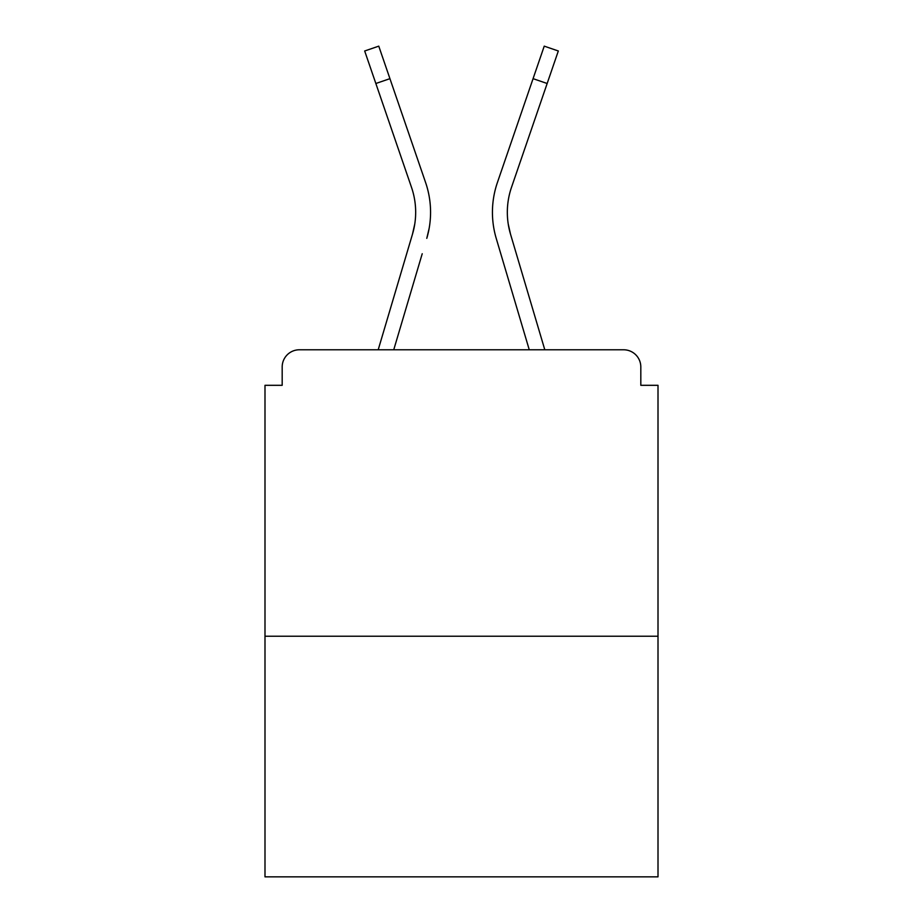 <?xml version="1.0" encoding="UTF-8"?>
<svg xmlns="http://www.w3.org/2000/svg" width="923" height="923" viewBox="0 0 923 923"><rect width="100%" height="100%" fill="white"/><g stroke="black" fill="none" stroke-linecap="round" stroke-linejoin="round"><path stroke-width="1.38" d="M640.816 385.306L640.816 366.973L640.816 385.306L658.007 385.306L658.007 876.85L264.993 876.85L264.993 385.306L282.184 385.306L282.184 366.973L282.184 385.306M658.007 636.235L264.993 636.235M640.816 366.973A17.191 17.191 0 0 0 623.625 349.782L299.375 349.782A17.191 17.191 0 0 0 282.184 366.973M623.625 349.782L544.801 349.782L510.5 234.119L508.238 224.035L510.5 234.119A76.771 76.771 0 0 1 511.492 187.357A76.771 76.771 0 0 0 507.327 212.29A76.771 76.771 0 0 1 511.492 187.357A76.771 76.771 0 0 0 507.327 212.29A76.771 76.771 0 0 1 511.492 187.357A76.771 76.771 0 0 0 507.327 212.29A76.771 76.771 0 0 1 511.492 187.357A76.771 76.771 0 0 0 507.327 212.29A76.771 76.771 0 0 1 511.492 187.357A76.771 76.771 0 0 0 507.327 212.29A76.771 76.771 0 0 1 511.492 187.357A76.771 76.771 0 0 0 507.327 212.29A76.771 76.771 0 0 1 511.492 187.357A76.771 76.771 0 0 0 507.327 212.29A76.771 76.771 0 0 1 511.492 187.357A76.771 76.771 0 0 0 507.327 212.29A76.771 76.771 0 0 1 511.492 187.357A76.771 76.771 0 0 0 507.327 212.29A76.771 76.771 0 0 1 511.492 187.357A76.771 76.771 0 0 0 507.327 212.29A76.771 76.771 0 0 1 511.492 187.357A76.771 76.771 0 0 0 507.327 212.29A76.771 76.771 0 0 1 511.492 187.357A76.771 76.771 0 0 0 507.327 212.29A76.771 76.771 0 0 1 511.492 187.357A76.771 76.771 0 0 0 507.327 212.29A76.771 76.771 0 0 1 511.492 187.357A76.771 76.771 0 0 0 507.327 212.29A76.771 76.771 0 0 1 511.492 187.357A76.771 76.771 0 0 0 507.327 212.29A76.771 76.771 0 0 1 511.492 187.357A76.771 76.771 0 0 0 507.327 212.29A76.771 76.771 0 0 1 511.492 187.357A76.771 76.771 0 0 0 507.327 212.29A76.771 76.771 0 0 1 511.492 187.357A76.771 76.771 0 0 0 507.327 212.29A76.771 76.771 0 0 1 511.492 187.357A76.771 76.771 0 0 0 507.327 212.29A76.771 76.771 0 0 1 511.492 187.357A76.771 76.771 0 0 0 507.327 212.29A76.771 76.771 0 0 1 511.492 187.357A76.771 76.771 0 0 0 507.327 212.29A76.771 76.771 0 0 1 511.492 187.357A76.771 76.771 0 0 0 507.327 212.29M375.846 83.497L364.677 50.984L378.765 46.15L389.933 78.663L375.846 83.497L411.508 187.357A76.771 76.771 0 0 1 412.5 234.119L414.762 224.035L412.5 234.119L414.762 224.035L412.5 234.119L414.762 224.035L412.5 234.119L414.762 224.035L412.5 234.119L414.762 224.035L412.5 234.119L414.762 224.035L412.5 234.119L414.762 224.035L412.5 234.119L414.762 224.035L412.5 234.119L414.762 224.035L412.5 234.119L414.762 224.035L412.5 234.119L414.762 224.035L412.5 234.119L414.762 224.035L412.5 234.119L414.762 224.035L412.5 234.119L414.762 224.035L412.5 234.119L414.762 224.035L412.5 234.119L414.762 224.035L412.5 234.119L414.762 224.035L412.5 234.119L414.762 224.035L412.5 234.119L414.762 224.035L412.5 234.119L414.762 224.035L412.5 234.119L414.762 224.035L412.5 234.119L414.762 224.035L412.5 234.119L414.762 224.035L412.5 234.119L378.199 349.782L407.943 249.498L378.199 349.782L407.943 249.498L378.199 349.782L407.943 249.498L378.199 349.782L407.943 249.498L378.199 349.782L407.943 249.498L378.199 349.782L407.943 249.498L378.199 349.782L407.943 249.498L378.199 349.782L407.943 249.498L378.199 349.782L407.943 249.498L378.199 349.782L407.943 249.498L378.199 349.782L407.943 249.498L378.199 349.782L299.375 349.782M393.74 349.782L422.226 253.733M500.774 253.733L496.216 238.353A91.665 91.665 0 0 1 497.405 182.523L544.235 46.15L558.323 50.984L511.492 187.357M411.508 187.357A76.771 76.771 0 0 1 415.673 212.29A76.771 76.771 0 0 0 411.508 187.357A76.771 76.771 0 0 1 415.673 212.29A76.771 76.771 0 0 0 411.508 187.357A76.771 76.771 0 0 1 415.673 212.29A76.771 76.771 0 0 0 411.508 187.357A76.771 76.771 0 0 1 415.673 212.29A76.771 76.771 0 0 0 411.508 187.357A76.771 76.771 0 0 1 415.673 212.29A76.771 76.771 0 0 0 411.508 187.357A76.771 76.771 0 0 1 415.673 212.29A76.771 76.771 0 0 0 411.508 187.357A76.771 76.771 0 0 1 415.673 212.29M429.16 228.293L426.784 238.353A91.665 91.665 0 0 0 425.595 182.523L389.933 78.663M425.595 182.523L409.65 136.096M529.26 349.782L496.216 238.353M497.405 182.523L513.35 136.096M547.154 83.497L533.067 78.663"/></g></svg>

